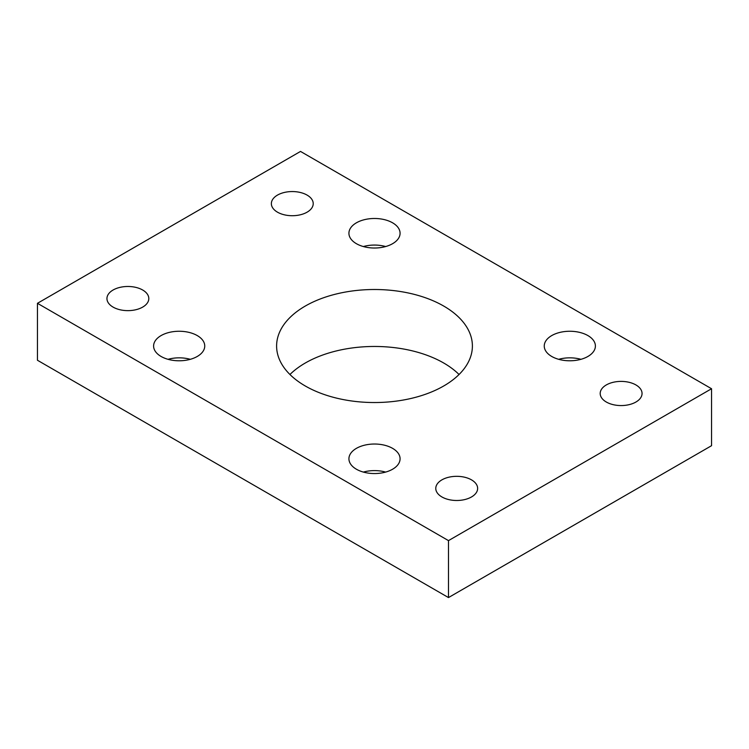 <?xml version="1.0" encoding="UTF-8"?>
<svg xmlns="http://www.w3.org/2000/svg" width="749" height="749" viewBox="0 0 749 749"><rect width="100%" height="100%" fill="white"/><g stroke="black" fill="none" stroke-linecap="round" stroke-linejoin="round"><path stroke-width="1.12" d="M443.717 306.06A97.894 56.512 0 0 0 337.041 293.805A97.894 56.512 0 0 0 276.606 346.019A97.894 56.512 0 0 0 305.283 385.988A97.894 56.512 0 0 0 411.959 398.234A97.894 56.512 0 0 0 472.394 346.019A97.894 56.512 0 0 0 443.717 306.06M289.947 374.5A97.894 56.512 180 0 1 443.717 363.012A97.894 56.512 180 0 1 459.053 374.5M197.259 335.58A25.578 14.765 0 0 0 169.386 332.378A25.578 14.765 0 0 0 153.601 346.019A25.578 14.765 0 0 0 161.091 356.468A25.578 14.765 0 0 0 188.963 359.66A25.578 14.765 0 0 0 204.749 346.019A25.578 14.765 0 0 0 197.259 335.58M190.33 359.314A25.578 14.765 0 0 0 168.029 359.314M392.588 448.351A25.578 14.765 0 0 0 364.716 445.149A25.578 14.765 0 0 0 348.922 458.791A25.578 14.765 0 0 0 356.412 469.23A25.578 14.765 0 0 0 384.284 472.432A25.578 14.765 0 0 0 400.078 458.791A25.578 14.765 0 0 0 392.588 448.351M385.651 472.085A25.578 14.765 0 0 0 363.349 472.085M392.588 222.809A25.578 14.765 0 0 0 364.716 219.607A25.578 14.765 0 0 0 348.922 233.257A25.578 14.765 0 0 0 356.412 243.697A25.578 14.765 0 0 0 384.284 246.898A25.578 14.765 0 0 0 400.078 233.257A25.578 14.765 0 0 0 392.588 222.809M385.651 246.543A25.578 14.765 0 0 0 363.349 246.543M587.909 335.58A25.578 14.765 0 0 0 560.037 332.378A25.578 14.765 0 0 0 544.251 346.019A25.578 14.765 0 0 0 551.741 356.468A25.578 14.765 0 0 0 579.614 359.66A25.578 14.765 0 0 0 595.399 346.019A25.578 14.765 0 0 0 587.909 335.58M580.971 359.314A25.578 14.765 0 0 0 558.67 359.314M142.675 290.013A20.925 12.078 0 0 0 119.868 287.401A20.925 12.078 0 0 0 106.948 298.561A20.925 12.078 0 0 0 113.08 307.099A20.925 12.078 0 0 0 135.887 309.721A20.925 12.078 0 0 0 148.808 298.561A20.925 12.078 0 0 0 142.675 290.013M307.09 195.096A20.925 12.078 0 0 0 284.283 192.474A20.925 12.078 0 0 0 271.363 203.634A20.925 12.078 0 0 0 277.495 212.182A20.925 12.078 0 0 0 300.302 214.794A20.925 12.078 0 0 0 313.222 203.634A20.925 12.078 0 0 0 307.09 195.096M471.505 479.866A20.925 12.078 0 0 0 448.698 477.244A20.925 12.078 0 0 0 435.778 488.404A20.925 12.078 0 0 0 441.91 496.952A20.925 12.078 0 0 0 464.717 499.574A20.925 12.078 0 0 0 477.637 488.404A20.925 12.078 0 0 0 471.505 479.866M635.92 384.939A20.925 12.078 0 0 0 613.113 382.318A20.925 12.078 0 0 0 600.192 393.487A20.925 12.078 0 0 0 606.325 402.026A20.925 12.078 0 0 0 629.132 404.647A20.925 12.078 0 0 0 642.052 393.487A20.925 12.078 0 0 0 635.92 384.939M711.55 388.74L300.518 151.429L37.45 303.308L37.45 360.26L448.482 597.571L711.55 445.692L711.55 388.74L448.482 540.619L448.482 597.571M37.45 303.308L448.482 540.619"/></g></svg>
